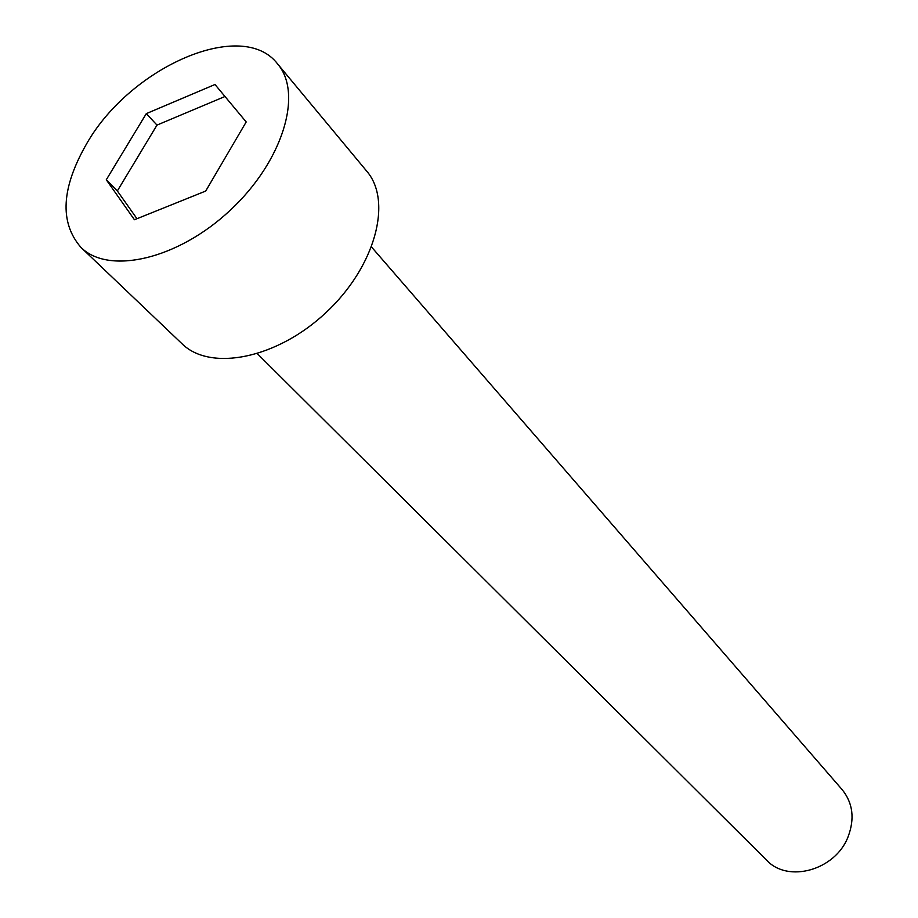 <?xml version="1.0" encoding="UTF-8"?>
<svg xmlns="http://www.w3.org/2000/svg" width="918" height="918" viewBox="0 0 918 918"><rect width="100%" height="100%" fill="white"/><g stroke="black" fill="none" stroke-linecap="round" stroke-linejoin="round"><path stroke-width="1.38" d="M87.267 142.657C61.288 187.41 59.177 222.328 80.956 247.412C108.783 275.193 177.943 259.415 230.246 210.233C282.882 161.396 303.33 93.475 277.511 63.812C242.329 17.867 131.331 66.532 87.267 142.657M214.984 84.502L246.196 121.945L205.701 191.059L134.43 219.735L106.281 179.779L146.306 113.625L214.984 84.502M80.956 247.412L182.005 343.745C210.268 371.824 276.915 358.754 325.913 312.648C375.255 266.897 392.824 201.294 366.741 171.184L277.511 63.812M371.595 247.091L842.196 789.687C852.948 803.078 854.887 818.833 848.014 836.952C835.277 870.264 787.839 883.38 766.679 860.223L257.407 353.751M136.966 218.713L117.343 190.944L156.989 125.089L224.979 96.493M117.343 190.944L106.281 179.779M156.989 125.089L146.306 113.625"/></g></svg>
